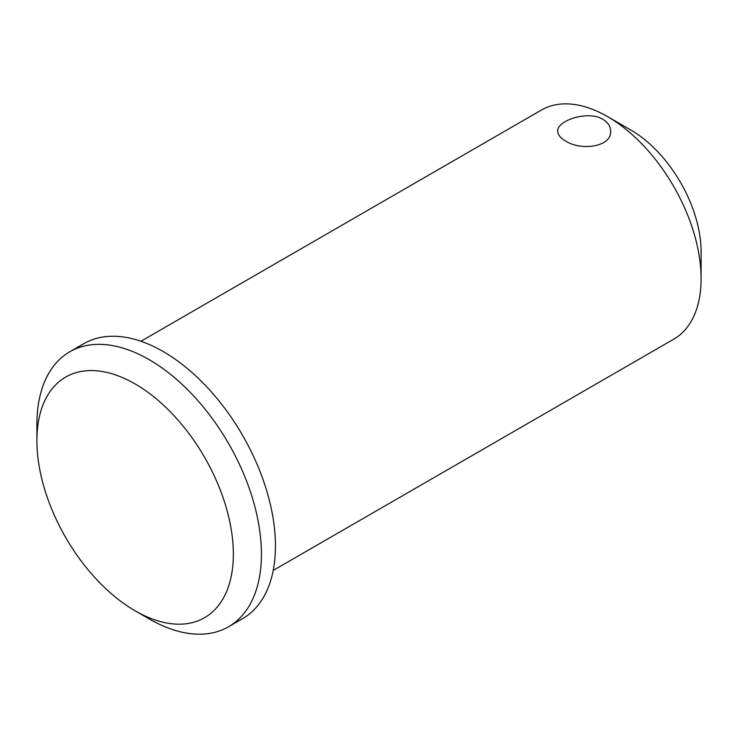 <?xml version="1.0" encoding="UTF-8"?>
<svg xmlns="http://www.w3.org/2000/svg" width="738" height="738" viewBox="0 0 738 738"><rect width="100%" height="100%" fill="white"/><g stroke="black" fill="none" stroke-linecap="round" stroke-linejoin="round"><path stroke-width="1.11" d="M135.128 383.954A138.91 80.202 60 0 1 233.356 554.09A138.91 80.202 60 0 1 135.128 610.806A138.91 80.202 60 0 1 36.9 440.669A138.91 80.202 60 0 1 135.128 383.954M36.9 440.669L36.9 424.47A158.762 91.66 60 0 1 69.778 351.786A158.762 91.66 60 0 1 149.159 359.655A158.762 91.66 60 0 1 252.876 499.552A158.762 91.66 60 0 1 228.54 626.765A158.762 91.66 60 0 1 149.159 618.905L135.128 610.806M69.778 351.786L83.809 343.687A158.762 91.66 60 0 1 163.19 351.546A158.762 91.66 60 0 1 266.907 491.453A158.762 91.66 60 0 1 242.571 618.665L228.54 626.765M565.456 140.912C560.391 137.96 557.799 134.722 557.707 131.198C556.489 120.921 587.706 109.98 602.872 119.307C607.937 122.388 610.52 126.355 610.621 131.198C611.82 147.028 580.668 151.124 565.456 140.912M140.921 341.27L541.406 110.054A132.296 76.383 60 0 1 607.549 116.604L607.549 116.604A132.296 76.383 60 0 1 701.1 278.641A132.296 76.383 60 0 1 673.702 339.203L273.217 570.419M630.935 130.109L607.549 116.604L630.935 130.109A99.224 57.287 60 0 1 701.1 251.63L701.1 278.641"/></g></svg>
